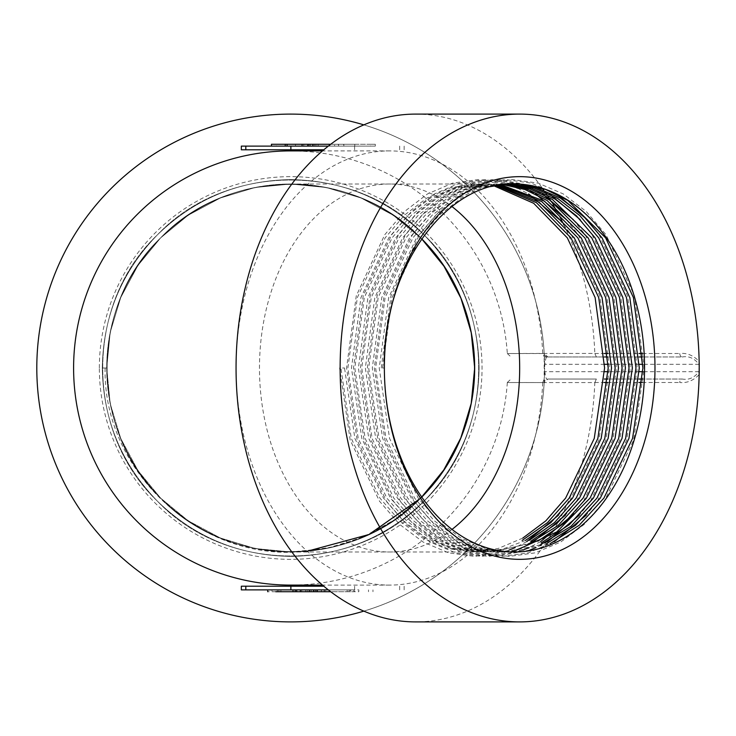 <?xml version="1.0" encoding="UTF-8"?>
<svg xmlns="http://www.w3.org/2000/svg" width="736" height="736" viewBox="0 0 736 736"><rect width="100%" height="100%" fill="white"/><g stroke="black" fill="none" stroke-linecap="round" stroke-linejoin="round"><path stroke-width="0.55" stroke-dasharray="3.68 2.76" d="M308.034 144.274L329.608 144.274L329.608 146.114L302.064 146.114M329.608 146.114L375.305 146.114L334.613 146.114L334.613 144.274L338.615 144.274L338.615 146.114L307.482 146.114L307.482 144.274L312.828 144.274L307.482 144.274M308.034 146.114L312.828 146.114M285.218 146.114L354.789 146.114L285.218 146.114M271.437 144.274L276.442 144.274L276.442 146.114L309.295 146.114L303.756 146.114L303.756 144.274L309.295 144.274L309.295 146.114L343.436 146.114L343.445 144.274L285.218 144.274L352.848 144.274L352.848 146.114M276.442 144.274L315.937 144.274L315.937 146.114L332.111 146.114L276.442 146.114M328.32 146.114L241.325 146.114M323.803 149.794L241.325 149.794M314.309 146.114L337.327 146.114L314.309 146.114L314.309 144.274L337.327 144.274L309.24 144.274L309.24 146.114L314.309 146.114M338.183 146.114L318.136 146.114L318.136 144.274L338.183 144.274L338.192 146.114M315.937 144.274L343.436 144.274M352.848 144.274L354.789 144.274L354.789 146.114M354.789 144.274L295.504 144.274L295.504 146.114M295.504 144.274L310.463 144.274L310.463 146.114M310.463 144.274L312.901 144.274L312.901 146.114M312.901 144.274L302.073 144.274M329.608 144.274L375.305 144.274L375.305 146.114M375.305 144.274L370.502 144.274L370.502 146.114M370.502 144.274L333.813 144.274L333.813 146.114M333.813 144.274L330.703 144.274M241.325 586.206L323.803 586.206M241.325 589.886L328.32 589.886M325.367 589.886L275.733 589.886L329.204 589.886L325.367 589.886L325.367 591.726L329.204 591.726L329.204 589.886M329.204 591.726L271.998 591.726L271.998 589.886L277.334 589.886L277.334 591.726L275.733 591.726L275.733 589.886L267.738 589.886M321.43 589.886L311.319 589.886L325.137 589.886L321.43 589.886L321.43 591.726L325.137 591.726L325.137 589.886M296.691 589.886L350.667 589.886L296.691 589.886M324.171 589.886L353.887 589.886L324.171 589.886L324.171 591.726L353.887 591.726L353.887 589.886L358.809 589.886L358.818 591.726L350.06 591.726L350.06 589.886L354.706 589.886L354.706 591.726L326.416 591.726L326.416 589.886M350.216 589.886L317.032 589.886L350.216 589.886M348.588 589.886L321.31 589.886L348.588 589.886M348.588 591.726L321.31 591.726L348.588 591.726M330.703 591.726L324.171 591.726M305.808 591.726L313.518 591.726L305.808 591.726L305.808 589.886M326.416 591.726L300.389 591.726L350.667 591.726L350.667 589.886M350.667 591.726L349.057 591.726L349.057 589.886M349.057 591.726L301.742 591.726L301.742 589.886M301.742 591.726L307.86 591.726L307.86 589.886M307.86 591.726L305.928 591.726L305.928 589.886M305.928 591.726L295.21 591.726L315.726 591.726L315.726 589.886M325.137 591.726L311.319 591.726L311.319 589.886M311.319 591.726L321.43 591.726M315.026 591.726L315.026 589.886M315.726 591.726L325.367 591.726M317.538 591.726L317.538 589.886M313.784 591.726L313.784 589.886M280.913 591.726L280.913 589.886M278.861 591.726L278.861 589.886M275.733 591.726L267.738 591.726M698.906 374.845L698.942 371.68C694.361 377.743 688.832 380.199 682.346 379.04A3.68 2.604 90 0 0 679.742 382.508C686.835 383.235 693.229 380.678 698.906 374.845L698.906 361.155C693.229 355.322 686.835 352.765 679.742 353.492A3.68 2.604 -90 0 0 682.346 356.96L642.721 356.96L682.346 356.96C688.813 355.792 694.352 358.248 698.942 364.32L642.887 364.32M596.353 356.96L594.826 353.427L542.736 353.455L544.272 356.96L604.422 356.96L544.272 356.96M542.745 353.528L507.316 353.528L544.18 353.427L544.18 382.573L507.316 382.545L594.826 382.573A253.902 179.529 -90 0 1 415.592 621.902M415.592 114.098A253.902 179.529 -90 0 1 542.478 188.388M543.637 190.026A253.902 179.529 -90 0 1 544.907 191.884M546.544 194.322A253.902 179.529 -90 0 1 548.329 197.046M550.583 200.624A253.902 179.529 -90 0 1 553.021 204.626M556.085 209.926A253.902 179.529 -90 0 1 559.378 215.961M563.518 224.14A253.902 179.529 -90 0 1 594.826 353.427M594.826 382.573L596.353 379.04L547.851 379.04C546.554 380.208 545.551 377.752 544.852 371.68L544.594 368A253.902 253.902 0 0 1 163.751 587.88A253.902 253.902 0 0 1 163.751 148.12A253.902 253.902 0 0 1 544.594 368L544.852 364.32C545.551 358.257 546.544 355.801 547.851 356.96A3.68 3.68 0 0 1 544.18 353.492L547.851 356.96M542.736 382.545A217.102 153.511 -90 0 1 389.574 585.102A217.102 153.511 -90 0 1 236.054 368A217.102 153.511 -90 0 1 389.574 150.898A217.102 153.511 -90 0 1 542.736 353.455M507.316 382.545A217.102 217.102 0 0 1 290.702 585.102M290.702 150.898A217.102 217.102 0 0 1 507.316 353.455M544.18 382.573A253.902 253.902 0 0 1 363.86 611.128M363.86 124.872A253.902 253.902 0 0 1 544.18 353.427M99.351 368A191.342 191.342 0 0 1 386.372 202.29A191.342 191.342 0 0 1 386.372 533.71A191.342 191.342 0 0 1 99.351 368M421.774 497.104A183.982 183.982 0 0 1 106.711 368A183.982 183.982 0 0 1 421.636 238.749L393.208 215.216L361.109 198.021L326.25 187.487L290.702 184.018L255.153 187.487L220.294 198.021L188.186 215.216L160.604 237.903L137.926 265.484L120.732 297.565L110.188 332.414L106.711 368L110.179 403.549L120.722 438.408L137.917 470.506L160.604 498.097L188.186 520.784L220.294 537.979L255.153 548.513L290.702 551.982L326.25 548.513L361.109 537.979L393.208 520.784L421.774 497.104A183.982 183.982 0 0 1 106.711 368L102.295 368L106.711 368C107.52 418.471 125.479 461.84 160.604 498.097C228.252 569.388 353.142 569.388 420.79 498.097C455.915 461.84 473.874 418.471 474.683 368C473.874 317.529 455.915 274.16 420.79 237.903C384.532 202.786 341.173 184.819 290.702 184.018C240.23 184.819 196.862 202.786 160.604 237.903C89.304 305.56 89.304 430.44 160.604 498.097C196.862 533.214 240.23 551.181 290.702 551.982C341.173 551.181 384.532 533.214 420.79 498.097C455.915 461.84 473.874 418.471 474.683 368C473.874 317.529 455.915 274.16 420.79 237.903C353.142 166.612 228.252 166.612 160.604 237.903C125.479 274.16 107.52 317.529 106.711 368C107.52 418.471 125.479 461.84 160.604 498.097C196.862 533.214 240.23 551.181 290.702 551.982C341.173 551.181 384.532 533.214 420.79 498.097C492.09 430.44 492.09 305.56 420.79 237.903C384.532 202.786 341.173 184.819 290.702 184.018C240.23 184.819 196.862 202.786 160.604 237.903C125.479 274.16 107.52 317.529 106.711 368C107.52 418.471 125.479 461.84 160.604 498.097C228.252 569.388 353.142 569.388 420.79 498.097C455.915 461.84 473.874 418.471 474.683 368C473.874 317.529 455.915 274.16 420.79 237.903C384.532 202.786 341.173 184.819 290.702 184.018C240.23 184.819 196.862 202.786 160.604 237.903C89.304 305.56 89.304 430.44 160.604 498.097C196.862 533.214 240.23 551.181 290.702 551.982C341.173 551.181 384.532 533.214 420.79 498.097C455.915 461.84 473.874 418.471 474.683 368C473.874 317.529 455.915 274.16 420.79 237.903C353.142 166.612 228.252 166.612 160.604 237.903C125.479 274.16 107.52 317.529 106.711 368C107.52 418.471 125.479 461.84 160.604 498.097C196.862 533.214 240.23 551.181 290.702 551.982C341.173 551.181 384.532 533.214 420.79 498.097C492.09 430.44 492.09 305.56 420.79 237.903C384.532 202.786 341.173 184.819 290.702 184.018C240.23 184.819 196.862 202.786 160.604 237.903C125.479 274.16 107.52 317.529 106.711 368A183.982 183.982 0 0 1 421.636 238.749L393.208 215.216L361.109 198.021L326.25 187.487L290.702 184.018L255.153 187.487L220.294 198.021L188.186 215.216L160.604 237.903L137.917 265.494L120.722 297.592L110.179 332.451L106.711 368C107.52 418.471 125.479 461.84 160.604 498.097C228.252 569.388 353.142 569.388 420.79 498.097C455.915 461.84 473.874 418.471 474.683 368C473.874 317.529 455.915 274.16 420.79 237.903C384.532 202.786 341.173 184.819 290.702 184.018C240.23 184.819 196.862 202.786 160.604 237.903C89.304 305.56 89.304 430.44 160.604 498.097C196.862 533.214 240.23 551.181 290.702 551.982C341.173 551.181 384.532 533.214 420.79 498.097C455.915 461.84 473.874 418.471 474.683 368C473.874 317.529 455.915 274.16 420.79 237.903C353.142 166.612 228.252 166.612 160.604 237.903C125.479 274.16 107.52 317.529 106.711 368C107.52 418.471 125.479 461.84 160.604 498.097C196.862 533.214 240.23 551.181 290.702 551.982C341.173 551.181 384.532 533.214 420.79 498.097C492.09 430.44 492.09 305.56 420.79 237.903C384.532 202.786 341.173 184.819 290.702 184.018C240.23 184.819 196.862 202.786 160.604 237.903C125.479 274.16 107.52 317.529 106.711 368C107.52 418.471 125.479 461.84 160.604 498.097C228.252 569.388 353.142 569.388 420.79 498.097C455.915 461.84 473.874 418.471 474.683 368C473.874 317.529 455.915 274.16 420.79 237.903C384.532 202.786 341.173 184.819 290.702 184.018C240.23 184.819 196.862 202.786 160.604 237.903C89.304 305.56 89.304 430.44 160.604 498.097C196.862 533.214 240.23 551.181 290.702 551.982C341.173 551.181 384.532 533.214 420.79 498.097C455.915 461.84 473.874 418.471 474.683 368C473.874 317.529 455.915 274.16 420.79 237.903C353.142 166.612 228.252 166.612 160.604 237.903C125.479 274.16 107.52 317.529 106.711 368C107.52 418.471 125.479 461.84 160.604 498.097C196.862 533.214 240.23 551.181 290.702 551.982C341.173 551.181 384.532 533.214 420.79 498.097C492.09 430.44 492.09 305.56 420.79 237.903C384.532 202.786 341.173 184.819 290.702 184.018C240.23 184.819 196.862 202.786 160.604 237.903C125.479 274.16 107.52 317.529 106.711 368C107.52 418.471 125.479 461.84 160.604 498.097C228.252 569.388 353.142 569.388 420.79 498.097C455.915 461.84 473.874 418.471 474.683 368C473.874 317.529 455.915 274.16 420.79 237.903C384.532 202.786 341.173 184.819 290.702 184.018C240.23 184.819 196.862 202.786 160.604 237.903C89.304 305.56 89.304 430.44 160.604 498.097C196.862 533.214 240.23 551.181 290.702 551.982C341.173 551.181 384.532 533.214 420.79 498.097C455.915 461.84 473.874 418.471 474.683 368C473.874 317.529 455.915 274.16 420.79 237.903C353.142 166.612 228.252 166.612 160.604 237.903C125.479 274.16 107.52 317.529 106.711 368C107.52 418.471 125.479 461.84 160.604 498.097C196.862 533.214 240.23 551.181 290.702 551.982C341.173 551.181 384.532 533.214 420.79 498.097C492.09 430.44 492.09 305.56 420.79 237.903C384.532 202.786 341.173 184.819 290.702 184.018C240.23 184.819 196.862 202.786 160.604 237.903C125.479 274.16 107.52 317.529 106.711 368C107.52 418.471 125.479 461.84 160.604 498.097C228.252 569.388 353.142 569.388 420.79 498.097C455.915 461.84 473.874 418.471 474.683 368C473.874 317.529 455.915 274.16 420.79 237.903C384.532 202.786 341.173 184.819 290.702 184.018C240.23 184.819 196.862 202.786 160.604 237.903C89.304 305.56 89.304 430.44 160.604 498.097C196.862 533.214 240.23 551.181 290.702 551.982C341.173 551.181 384.532 533.214 420.79 498.097C455.915 461.84 473.874 418.471 474.683 368C473.874 317.529 455.915 274.16 420.79 237.903C353.142 166.612 228.252 166.612 160.604 237.903C125.479 274.16 107.52 317.529 106.711 368C107.52 418.471 125.479 461.84 160.604 498.097C196.862 533.214 240.23 551.181 290.702 551.982C341.173 551.181 384.532 533.214 420.79 498.097C492.09 430.44 492.09 305.56 420.79 237.903C384.532 202.786 341.173 184.819 290.702 184.018C240.23 184.819 196.862 202.786 160.604 237.903C125.479 274.16 107.52 317.529 106.711 368C107.52 418.471 125.479 461.84 160.604 498.097C228.252 569.388 353.142 569.388 420.79 498.097C455.915 461.84 473.874 418.471 474.683 368C473.874 317.529 455.915 274.16 420.79 237.903C384.532 202.786 341.173 184.819 290.702 184.018C240.23 184.819 196.862 202.786 160.604 237.903C89.304 305.56 89.304 430.44 160.604 498.097C196.862 533.214 240.23 551.181 290.702 551.982C341.173 551.181 384.532 533.214 420.79 498.097C455.915 461.84 473.874 418.471 474.683 368C473.874 317.529 455.915 274.16 420.79 237.903C353.142 166.612 228.252 166.612 160.604 237.903C125.479 274.16 107.52 317.529 106.711 368C107.52 418.471 125.479 461.84 160.604 498.097C196.862 533.214 240.23 551.181 290.702 551.982C341.173 551.181 384.532 533.214 420.79 498.097C492.09 430.44 492.09 305.56 420.79 237.903C384.532 202.786 341.173 184.819 290.702 184.018C240.23 184.819 196.862 202.786 160.604 237.903C125.479 274.16 107.52 317.529 106.711 368C107.52 418.471 125.479 461.84 160.604 498.097C228.252 569.388 353.142 569.388 420.79 498.097C455.915 461.84 473.874 418.471 474.683 368C473.874 317.529 455.915 274.16 420.79 237.903C384.532 202.786 341.173 184.819 290.702 184.018C240.23 184.819 196.862 202.786 160.604 237.903C89.304 305.56 89.304 430.44 160.604 498.097C196.862 533.214 240.23 551.181 290.702 551.982C341.173 551.181 384.532 533.214 420.79 498.097C455.915 461.84 473.874 418.471 474.683 368C473.874 317.529 455.915 274.16 420.79 237.903C353.142 166.612 228.252 166.612 160.604 237.903C125.479 274.16 107.52 317.529 106.711 368C107.52 418.471 125.479 461.84 160.604 498.097C196.862 533.214 240.23 551.181 290.702 551.982C341.173 551.181 384.532 533.214 420.79 498.097C492.09 430.44 492.09 305.56 420.79 237.903C384.532 202.786 341.173 184.819 290.702 184.018C240.23 184.819 196.862 202.786 160.604 237.903C125.479 274.16 107.52 317.529 106.711 368C107.52 418.471 125.479 461.84 160.604 498.097C228.252 569.388 353.142 569.388 420.79 498.097C455.915 461.84 473.874 418.471 474.683 368C473.874 317.529 455.915 274.16 420.79 237.903C384.532 202.786 341.173 184.819 290.702 184.018C240.23 184.819 196.862 202.786 160.604 237.903C89.304 305.56 89.304 430.44 160.604 498.097C196.862 533.214 240.23 551.181 290.702 551.982C341.173 551.181 384.532 533.214 420.79 498.097C455.915 461.84 473.874 418.471 474.683 368C473.874 317.529 455.915 274.16 420.79 237.903C353.142 166.612 228.252 166.612 160.604 237.903C125.479 274.16 107.52 317.529 106.711 368C107.52 418.471 125.479 461.84 160.604 498.097C196.862 533.214 240.23 551.181 290.702 551.982C341.173 551.181 384.532 533.214 420.79 498.097C492.09 430.44 492.09 305.56 420.79 237.903C384.532 202.786 341.173 184.819 290.702 184.018C240.23 184.819 196.862 202.786 160.604 237.903C125.479 274.16 107.52 317.529 106.711 368C107.52 418.471 125.479 461.84 160.604 498.097C228.252 569.388 353.142 569.388 420.79 498.097C455.915 461.84 473.874 418.471 474.683 368C473.874 317.529 455.915 274.16 420.79 237.903C384.532 202.786 341.173 184.819 290.702 184.018C240.23 184.819 196.862 202.786 160.604 237.903C89.304 305.56 89.304 430.44 160.604 498.097C196.862 533.214 240.23 551.181 290.702 551.982C341.173 551.181 384.532 533.214 420.79 498.097C455.915 461.84 473.874 418.471 474.683 368C473.874 317.529 455.915 274.16 420.79 237.903C353.142 166.612 228.252 166.612 160.604 237.903C125.479 274.16 107.52 317.529 106.711 368C107.52 418.471 125.479 461.84 160.604 498.097C196.862 533.214 240.23 551.181 290.702 551.982C341.173 551.181 384.532 533.214 420.79 498.097C492.09 430.44 492.09 305.56 420.79 237.903C384.532 202.786 341.173 184.819 290.702 184.018C240.23 184.819 196.862 202.786 160.604 237.903C125.479 274.16 107.52 317.529 106.711 368C107.52 418.471 125.479 461.84 160.604 498.097C228.252 569.388 353.142 569.388 420.79 498.097C455.915 461.84 473.874 418.471 474.683 368C473.874 317.529 455.915 274.16 420.79 237.903C384.532 202.786 341.173 184.819 290.702 184.018C240.23 184.819 196.862 202.786 160.604 237.903C89.304 305.56 89.304 430.44 160.604 498.097C196.862 533.214 240.23 551.181 290.702 551.982C341.173 551.181 384.532 533.214 420.79 498.097C455.915 461.84 473.874 418.471 474.683 368C473.874 317.529 455.915 274.16 420.79 237.903C353.142 166.612 228.252 166.612 160.604 237.903C125.479 274.16 107.52 317.529 106.711 368C107.52 418.471 125.479 461.84 160.604 498.097C196.862 533.214 240.23 551.181 290.702 551.982C341.173 551.181 384.532 533.214 420.79 498.097C492.09 430.44 492.09 305.56 420.79 237.903C384.532 202.786 341.173 184.819 290.702 184.018C240.23 184.819 196.862 202.786 160.604 237.903C125.479 274.16 107.52 317.529 106.711 368C107.52 418.471 125.479 461.84 160.604 498.097C228.252 569.388 353.142 569.388 420.79 498.097C455.915 461.84 473.874 418.471 474.683 368C473.874 317.529 455.915 274.16 420.79 237.903C384.532 202.786 341.173 184.819 290.702 184.018C240.23 184.819 196.862 202.786 160.604 237.903C89.304 305.56 89.304 430.44 160.604 498.097C196.862 533.214 240.23 551.181 290.702 551.982C341.173 551.181 384.532 533.214 420.79 498.097C455.915 461.84 473.874 418.471 474.683 368C473.874 317.529 455.915 274.16 420.79 237.903C353.142 166.612 228.252 166.612 160.604 237.903C125.479 274.16 107.52 317.529 106.711 368C107.52 418.471 125.479 461.84 160.604 498.097C196.862 533.214 240.23 551.181 290.702 551.982C341.173 551.181 384.532 533.214 420.79 498.097C492.09 430.44 492.09 305.56 420.79 237.903C384.532 202.786 341.173 184.819 290.702 184.018C240.23 184.819 196.862 202.786 160.604 237.903C125.479 274.16 107.52 317.529 106.711 368C107.52 418.471 125.479 461.84 160.604 498.097C228.252 569.388 353.142 569.388 420.79 498.097C455.915 461.84 473.874 418.471 474.683 368C473.874 317.529 455.915 274.16 420.79 237.903C384.532 202.786 341.173 184.819 290.702 184.018C240.23 184.819 196.862 202.786 160.604 237.903C89.304 305.56 89.304 430.44 160.604 498.097C196.862 533.214 240.23 551.181 290.702 551.982C341.173 551.181 384.532 533.214 420.79 498.097C455.915 461.84 473.874 418.471 474.683 368C473.874 317.529 455.915 274.16 420.79 237.903C353.142 166.612 228.252 166.612 160.604 237.903C125.479 274.16 107.52 317.529 106.711 368C107.52 418.471 125.479 461.84 160.604 498.097C196.862 533.214 240.23 551.181 290.702 551.982C341.173 551.181 384.532 533.214 420.79 498.097C492.09 430.44 492.09 305.56 420.79 237.903C384.532 202.786 341.173 184.819 290.702 184.018C240.23 184.819 196.862 202.786 160.604 237.903C125.479 274.16 107.52 317.529 106.711 368C107.52 418.471 125.479 461.84 160.604 498.097C228.252 569.388 353.142 569.388 420.79 498.097C455.915 461.84 473.874 418.471 474.683 368C473.874 317.529 455.915 274.16 420.79 237.903C384.532 202.786 341.173 184.819 290.702 184.018C240.23 184.819 196.862 202.786 160.604 237.903C89.304 305.56 89.304 430.44 160.604 498.097C196.862 533.214 240.23 551.181 290.702 551.982C341.173 551.181 384.532 533.214 420.79 498.097C455.915 461.84 473.874 418.471 474.683 368C473.874 317.529 455.915 274.16 420.79 237.903C353.142 166.612 228.252 166.612 160.604 237.903C125.479 274.16 107.52 317.529 106.711 368C107.52 418.471 125.479 461.84 160.604 498.097C196.862 533.214 240.23 551.181 290.702 551.982C341.173 551.181 384.532 533.214 420.79 498.097C492.09 430.44 492.09 305.56 420.79 237.903C384.532 202.786 341.173 184.819 290.702 184.018C240.23 184.819 196.862 202.786 160.604 237.903C125.479 274.16 107.52 317.529 106.711 368L105.101 368C102.838 471.288 199.465 561.347 302.496 551.604L335.11 546.544L366.703 535.55L395.701 519.082L420.79 498.097L443.477 470.506L460.681 438.408L471.215 403.549L474.683 368L471.215 332.451L460.681 297.592L443.477 265.494L420.79 237.903L393.208 215.216L361.109 198.021L326.25 187.487L290.702 184.018L255.153 187.487L220.294 198.021L188.186 215.216L160.604 237.903L137.917 265.494L120.722 297.592L110.179 332.451L106.711 368.055L110.188 403.595L120.732 438.435L137.926 470.525L160.604 498.097L188.186 520.784L220.294 537.979L255.153 548.513L290.702 551.982L307.243 551.236L290.702 551.982L255.153 548.513L220.294 537.979L188.186 520.784L160.604 498.097L137.917 470.506L120.722 438.408L110.179 403.549L106.711 368A183.982 183.982 0 0 1 286.764 184.055A183.982 183.982 0 0 1 474.518 360.125A183.982 183.982 0 0 1 302.496 551.604M307.243 551.236L290.702 551.982L255.153 548.513L220.294 537.979L188.186 520.784L160.604 498.097L137.917 470.506L120.722 438.408L110.179 403.549L106.711 367.945L110.188 332.405L120.732 297.565L137.926 265.475L160.604 237.903L188.186 215.216L220.294 198.021L255.153 187.487L290.702 184.018L326.25 187.487L361.109 198.021L393.208 215.216L420.79 237.903L393.208 215.216L361.109 198.021L326.25 187.487L290.702 184.018L255.153 187.487L220.294 198.021L188.186 215.216L160.604 237.903L137.917 265.494L120.722 297.592L110.179 332.451L106.711 368.055M382.564 368L384.367 368L381.248 368L382.564 368L392.03 297.592L419.805 237.903L439.098 215.225L461.564 198.03L485.981 187.487L510.904 184.018L482.669 187.487L458.243 198.021L435.767 215.216L416.466 237.903L388.7 297.592L379.233 368L389.565 438.408L418.204 498.097L437.92 520.784L460.846 537.979L485.714 548.513L511.097 551.982L549.939 543.72M507.509 551.982L482.108 548.513L457.24 537.979L434.314 520.784L414.598 498.097L385.958 438.408L375.627 368L385.094 297.592L412.859 237.903L432.152 215.225L454.618 198.03L479.044 187.487L503.958 184.018L500.655 184.018M540.38 544.815L504.123 551.982L478.768 548.513L453.9 537.979L430.983 520.775L411.268 498.097L382.628 438.408L372.296 368L381.763 297.592L409.529 237.903L428.821 215.225L451.288 198.03L475.704 187.487L500.627 184.018M500.489 551.982L475.152 548.513L450.285 537.97L427.368 520.775L407.661 498.097L379.022 438.408L368.69 368L378.157 297.592L405.922 237.903L425.224 215.216L447.7 198.021L472.126 187.487L497.094 184.018M497.14 551.982L471.804 548.504L446.945 537.97L424.037 520.775L404.322 498.097L375.691 438.408L365.35 368L374.826 297.592L402.592 237.903L421.875 215.225L444.342 198.03L468.758 187.496L493.672 184.018M537.979 541.135L493.58 551.982L468.216 548.513L443.348 537.97L420.431 520.775L400.724 498.097L372.085 438.408L361.753 368L371.22 297.592L398.986 237.903L418.278 215.225L440.744 198.03L465.17 187.487L490.093 184.018M528.586 543.95L490.25 551.982L464.876 548.513L440.008 537.97L417.1 520.775L397.385 498.097L368.754 438.408L358.414 368L367.89 297.592L395.655 237.903L414.948 215.225L437.414 198.03L461.84 187.487L490.112 184.018M486.689 551.982L461.297 548.513L436.42 537.979L413.503 520.784L393.778 498.097L365.148 438.408L354.807 368L364.283 297.592L392.049 237.903L411.341 215.225L433.808 198.03L458.224 187.487L483.147 184.018M486.643 551.982L457.958 548.513L433.09 537.979L410.164 520.784L390.448 498.097L361.818 438.408L351.477 368L360.944 297.592L388.718 237.903L408.011 215.216L430.486 198.021L454.912 187.487L479.872 184.018M525.43 540.454L502.706 549.13L479.706 551.982L454.333 548.513L429.465 537.97L406.557 520.775L386.842 498.097L358.211 438.408L347.87 368L357.337 297.592L385.112 237.903L404.404 215.216L426.88 198.021L451.306 187.487L476.284 184.018M522.772 538.099L498.005 548.55L472.742 551.982L447.396 548.513L422.538 537.97L399.62 520.775L379.905 498.097L351.274 438.408L340.934 368L344.54 368L340.934 368M476.413 551.982L451.021 548.513L426.153 537.979L403.227 520.784L383.511 498.097L354.872 438.408L344.54 368M106.711 368L102.295 368C103.123 419.686 121.523 464.085 157.476 501.216C226.762 574.227 354.642 574.227 423.918 501.216C459.88 464.085 478.271 419.686 479.099 368C478.271 316.314 459.88 271.915 423.918 234.784C386.786 198.821 342.378 180.43 290.702 179.602C239.016 180.43 194.608 198.821 157.476 234.784C84.474 304.06 84.474 431.94 157.476 501.216C194.608 537.179 239.016 555.57 290.702 556.398C342.378 555.57 386.786 537.179 423.918 501.216C459.88 464.085 478.271 419.686 479.099 368C478.271 316.314 459.88 271.915 423.918 234.784C354.642 161.773 226.762 161.773 157.476 234.784C121.523 271.915 103.123 316.314 102.295 368C103.123 419.686 121.523 464.085 157.476 501.216C194.608 537.179 239.016 555.57 290.702 556.398C342.378 555.57 386.786 537.179 423.918 501.216C496.92 431.94 496.92 304.06 423.918 234.784C386.786 198.821 342.378 180.43 290.702 179.602C239.016 180.43 194.608 198.821 157.476 234.784C121.523 271.915 103.123 316.314 102.295 368C103.123 419.686 121.523 464.085 157.476 501.216C226.762 574.227 354.642 574.227 423.918 501.216C459.88 464.085 478.271 419.686 479.099 368C478.271 316.314 459.88 271.915 423.918 234.784C386.786 198.821 342.378 180.43 290.702 179.602C239.016 180.43 194.608 198.821 157.476 234.784C84.474 304.06 84.474 431.94 157.476 501.216C194.608 537.179 239.016 555.57 290.702 556.398C342.378 555.57 386.786 537.179 423.918 501.216C459.88 464.085 478.271 419.686 479.099 368C478.271 316.314 459.88 271.915 423.918 234.784C354.642 161.773 226.762 161.773 157.476 234.784C121.523 271.915 103.123 316.314 102.295 368C103.123 419.686 121.523 464.085 157.476 501.216C194.608 537.179 239.016 555.57 290.702 556.398C342.378 555.57 386.786 537.179 423.918 501.216C496.92 431.94 496.92 304.06 423.918 234.784C386.786 198.821 342.378 180.43 290.702 179.602C239.016 180.43 194.608 198.821 157.476 234.784C121.523 271.915 103.123 316.314 102.295 368L105.101 368M381.248 368L390.954 295.9L419.4 234.784L439.162 211.554L462.18 193.945L487.195 183.154L512.725 179.602L538.255 183.154L563.279 193.945L586.298 211.554L606.059 234.784L634.506 295.9L644.212 368L633.641 440.1L604.33 501.216L584.136 524.446L560.676 542.055L535.21 552.846L509.257 556.398L483.313 552.846L457.847 542.055L434.378 524.446L414.193 501.216L384.882 440.1L374.302 368L384.017 295.9L412.454 234.784L432.225 211.554L455.244 193.945L480.258 183.154L505.788 179.602L531.355 183.163L556.407 193.982M587.144 219.622L599.122 234.784L627.569 295.9L637.275 368L626.704 440.1L597.384 501.216L586.187 515.228M554.502 541.613L528.678 552.736L502.32 556.398L476.367 552.846L450.91 542.055L427.441 524.446L407.256 501.216L377.945 440.1L367.365 368L377.071 295.9L405.518 234.784L425.288 211.554L448.307 193.945L473.322 183.154L498.852 179.602L532.478 185.803M538.375 188.232L549.47 193.982M580.207 219.622L592.186 234.784L620.632 295.9L630.338 368L619.758 440.1L590.447 501.216L579.25 515.228M547.566 541.613L536.038 547.566M529.874 550.077L495.383 556.398L469.43 552.846L443.964 542.055L420.504 524.446L400.32 501.216L370.999 440.1L360.428 368L370.134 295.9L398.581 234.784L418.342 211.554L441.37 193.945L466.385 183.154L491.915 179.602L521.051 184.239M522.689 184.782L525.541 185.803M531.429 188.232L542.533 193.982M573.27 219.622L585.249 234.784L613.686 295.9L623.401 368L612.821 440.1L583.51 501.216L572.314 515.228M540.629 541.613L529.092 547.566M522.937 550.077L519.929 551.154M518.227 551.706L488.446 556.398L462.493 552.846L437.028 542.055L413.568 524.446L393.374 501.216L364.062 440.1L353.492 368L363.198 295.9L391.644 234.784L411.406 211.554L434.424 193.945L459.448 183.154L484.978 179.602L513.204 183.954M513.535 184.055L514.16 184.258M515.743 184.782L518.604 185.803M524.492 188.232L535.596 193.982M566.334 219.622L578.303 234.784L606.749 295.9L616.455 368L605.884 440.1L576.573 501.216L565.368 515.228M533.683 541.613L522.155 547.566M516 550.077L512.992 551.154M511.29 551.706L481.51 556.398L455.556 552.846L430.091 542.055L406.622 524.446L386.437 501.216L357.126 440.1L346.555 368L356.261 295.9L384.707 234.784L404.469 211.554L427.487 193.945L452.511 183.154L478.032 179.602L507.224 184.258M508.806 184.782L511.658 185.803M517.555 188.232L528.66 193.982M559.397 219.622L571.366 234.784L599.812 295.9L609.518 368L598.948 440.1L569.636 501.216L558.431 515.228M526.746 541.613L515.218 547.566M509.064 550.077L506.055 551.154M505.006 551.494L474.564 556.398L448.62 552.846L423.154 542.055L399.685 524.446L379.5 501.216L350.189 440.1L339.618 368M698.942 364.32L698.906 361.155M544.502 361.155L544.594 363.014M544.594 372.986L544.502 374.845M682.346 379.04L642.592 379.04L682.346 379.04M638.986 379.04L607.899 379.04L638.986 379.04M596.353 379.04L547.851 379.04A3.68 3.68 0 0 0 544.18 382.508L547.851 379.04M639.115 356.96L608.028 356.96L639.115 356.96M542.745 382.472L544.272 379.04M507.316 382.472L510.996 379.04M507.316 353.528L510.996 356.96M399.657 146.114L399.657 149.794M354.596 146.114L354.596 149.794M343.85 144.274L343.85 146.114M399.657 589.886L399.657 586.206M354.596 589.886L354.596 586.206M347.171 591.726L347.171 589.886M594.826 353.492L604.274 353.492M607.881 353.492L638.968 353.492M642.574 353.492L679.742 353.492M594.826 382.508L604.109 382.508M607.715 382.508L638.802 382.508M642.408 382.508L679.742 382.508M452.014 529.405A183.982 130.097 -90 0 1 389.574 551.982A183.982 130.097 -90 0 1 259.477 368A183.982 130.097 -90 0 1 389.574 184.018A183.982 130.097 -90 0 1 451.83 206.457M639.28 364.32L608.194 364.32M604.587 364.32L544.852 364.32M698.942 371.68L642.85 371.68M639.244 371.68L608.157 371.68M604.55 371.68L544.852 371.68M404.138 146.114L404.138 149.794M404.138 589.886L404.138 586.206M321.31 589.886L321.31 591.726M368.497 589.886L368.497 591.726M372.959 589.886L372.959 591.726M389.574 585.102L322.497 585.102M389.574 150.898L322.497 150.898M511.06 551.982L514.464 551.982M504.123 551.982L507.454 551.982M497.186 551.982L500.517 551.982M493.718 184.018L497.048 184.018M490.25 551.982L493.58 551.982M479.835 184.018L483.175 184.018M290.702 551.982L472.76 551.982M476.367 551.982L479.706 551.982M290.702 184.018L476.238 184.018"/><path stroke-width="1.1" d="M245.815 146.114L245.815 149.794L241.325 149.794L241.325 146.114L328.32 146.114M245.815 149.794L323.803 149.794M330.703 144.274L271.437 144.274L271.437 146.114M285.218 144.274L285.218 146.114M287.086 144.274L287.086 146.114M308.034 144.274L308.034 146.114M312.828 144.274L312.828 146.114M323.803 586.206L241.325 586.206L241.325 589.886L245.815 589.886L245.815 586.206M328.32 589.886L245.815 589.886M275.733 591.726L330.703 591.726M300.389 591.726L300.389 589.886M309.681 591.726L309.681 589.886M313.518 591.726L313.518 589.886M296.691 591.726L296.691 589.886M295.21 591.726L295.21 589.886M293.02 591.726L293.02 589.886M519.671 621.902L415.592 621.902A253.902 179.529 -90 0 1 236.054 368A253.902 179.529 -90 0 1 415.592 114.098L519.671 114.098A253.902 179.529 -90 0 1 699.2 368A253.902 179.529 -90 0 1 519.671 621.902A253.902 179.529 -90 0 1 340.133 368A253.902 179.529 -90 0 1 519.671 114.098M542.478 188.388A253.902 179.529 -90 0 1 543.637 190.026M544.907 191.884A253.902 179.529 -90 0 1 546.544 194.322M548.329 197.046A253.902 179.529 -90 0 1 550.583 200.624M553.021 204.626A253.902 179.529 -90 0 1 556.085 209.926M559.378 215.961A253.902 179.529 -90 0 1 563.518 224.14M322.497 585.102L290.702 585.102A217.102 217.102 0 0 1 73.6 368A217.102 217.102 0 0 1 290.702 150.898L322.497 150.898M363.86 611.128A253.902 253.902 0 0 1 36.8 368A253.902 253.902 0 0 1 363.86 124.872M384.367 368A191.342 135.304 -90 0 1 587.319 202.29A191.342 135.304 -90 0 1 587.319 533.71A191.342 135.304 -90 0 1 384.367 368A183.982 130.097 -90 0 0 514.464 551.982A183.982 130.097 -90 0 0 644.561 368A183.982 130.097 -90 0 0 522.808 184.396C450.791 174.202 382.122 265.144 384.367 368M307.243 551.236L368.911 534.529L420.79 498.097L443.477 470.506L460.681 438.408L471.215 403.549L474.683 368L471.27 332.755L460.911 298.163L443.992 266.257L421.636 238.749L443.992 266.257L460.911 298.163L471.27 332.755L474.683 368L471.215 403.549L460.681 438.408L443.477 470.506L420.79 498.097L368.911 534.529L307.243 551.236L368.911 534.529L420.79 498.097L443.477 470.506L460.681 438.408L471.215 403.549L474.683 368L471.27 332.755L460.911 298.163L443.992 266.257L421.636 238.749A183.982 183.982 0 0 1 421.774 497.104L444.075 469.614L460.957 437.736L471.279 403.199L474.683 368L471.27 332.755L460.911 298.163L443.992 266.257L421.636 238.749A183.982 183.982 0 0 1 421.774 497.104M510.922 184.018L535.854 187.487L560.28 198.021L582.756 215.216L602.048 237.903L629.823 297.592L639.29 368L628.94 438.435L600.318 498.097L575.589 525.256L546.434 543.674M522.808 184.396L545.67 189.456L567.806 200.45L605.654 237.903L633.42 297.583L642.896 367.972L632.555 438.408L603.925 498.097L579.149 525.302L549.939 543.72M509.257 184.028L533.775 187.846L557.741 198.499L579.775 215.556L598.718 237.903L626.474 297.565L635.959 367.936L625.618 438.408L596.979 498.097L571.044 526.277L540.38 544.815M507.454 184.083L531.53 188.26L554.99 199.014L576.555 215.933L595.111 237.903L622.877 297.592L632.353 368L622.012 438.408L593.382 498.097L569.397 524.621L541.172 542.929M505.788 184.166L529.451 188.655L552.451 199.511L591.781 237.903L619.537 297.574L629.013 367.963L618.682 438.408L590.042 498.097L556.784 531.916L517.233 549.82M503.985 184.285L527.188 189.106L549.691 200.045L588.174 237.903L615.931 297.565L625.407 367.936L615.075 438.408L586.436 498.097L564.126 523.158L537.979 541.135M502.32 184.423L525.099 189.548L547.142 200.551L584.844 237.903L612.61 297.592L622.076 368L611.736 438.426L583.105 498.097L558.1 525.504L528.586 543.95M500.517 184.616L544.373 201.103L581.238 237.903L609.003 297.592L618.47 368L608.129 438.435L579.499 498.097L557.051 523.278L530.72 541.291M498.852 184.828L541.816 201.618L577.898 237.903L605.673 297.592L615.14 368L604.79 438.435L576.168 498.097L554.567 522.523L529.294 540.316M497.048 185.086L539.046 202.188L574.301 237.903L602.066 297.592L611.533 368L601.202 438.408L572.562 498.097L550.841 522.624L525.43 540.454M495.383 185.352L536.48 202.713L570.961 237.903L598.727 297.592L608.203 368L597.862 438.426L569.232 498.097L547.529 522.606L522.137 540.426M493.58 185.684L533.701 203.302L567.355 237.903L595.12 297.565L604.596 367.936L594.256 438.408L565.625 498.097L545.808 520.867L522.772 538.099M556.407 193.982L587.144 219.622M586.187 515.228L554.502 541.613M532.478 185.803L538.375 188.232M549.47 193.982L580.207 219.622M579.25 515.228L547.566 541.613M536.038 547.566L529.874 550.077M521.051 184.239L522.689 184.782M525.541 185.803L531.429 188.232M542.533 193.982L573.27 219.622M572.314 515.228L540.629 541.613M529.092 547.566L522.937 550.077M519.929 551.154L518.227 551.706M514.16 184.258L515.743 184.782M518.604 185.803L524.492 188.232M535.596 193.982L566.334 219.622M565.368 515.228L533.683 541.613M522.155 547.566L516 550.077M512.992 551.154L511.29 551.706M507.224 184.258L508.806 184.782M511.658 185.803L517.555 188.232M528.66 193.982L559.397 219.622M558.431 515.228L526.746 541.613M515.218 547.566L509.064 550.077M506.055 551.154L505.006 551.494M699.2 372.986L699.2 363.014M642.592 379.04L638.986 379.04L642.592 379.04M607.899 379.04L604.293 379.04L607.899 379.04M642.721 356.96L639.115 356.96L642.721 356.96M608.028 356.96L604.422 356.96L608.028 356.96M290.876 146.114L290.876 149.794M290.876 589.886L290.876 586.206M604.274 353.492L607.881 353.492M638.968 353.492L642.574 353.492M604.109 382.508L607.715 382.508M638.802 382.508L642.408 382.508M451.83 206.457A183.982 130.097 -90 0 1 519.671 368A183.982 130.097 -90 0 1 452.014 529.405M642.887 364.32L639.28 364.32M608.194 364.32L604.587 364.32M642.85 371.68L639.244 371.68M608.157 371.68L604.55 371.68M302.073 146.114L302.073 144.274M317.014 589.886L317.014 591.726M267.738 589.886L267.738 591.726"/></g></svg>
